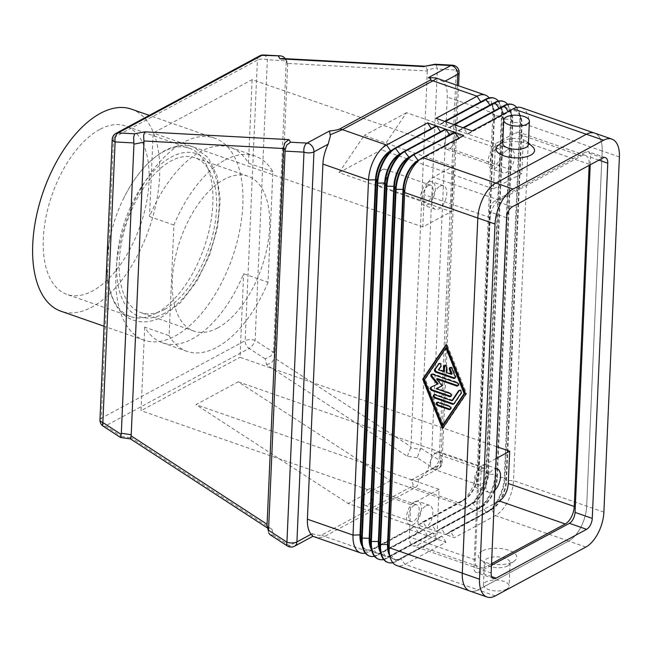 <?xml version="1.0" encoding="UTF-8"?>
<svg xmlns="http://www.w3.org/2000/svg" width="652" height="652" viewBox="0 0 652 652"><rect width="100%" height="100%" fill="white"/><g stroke="black" fill="none" stroke-linecap="round" stroke-linejoin="round"><path stroke-width="0.49" stroke-dasharray="3.26 2.44" d="M502.733 143.318A12.836 5.436 -177.5 0 1 504.322 140.848A12.836 5.436 -177.5 0 1 505.227 140.286A12.836 5.436 -177.5 0 1 527.012 141.843A12.836 5.436 -177.5 0 1 528.389 144.442M498.454 145.143A19.258 8.15 -177.5 0 1 499.815 144.296A19.258 8.15 -177.5 0 1 532.48 146.627M507.615 565.879A12.836 5.436 -177.5 0 1 485.838 564.322A12.836 5.436 -177.5 0 1 484.46 561.722A12.836 5.436 -177.5 0 1 486.962 558.683A12.836 5.436 -177.5 0 1 501.412 557.273A12.836 5.436 -177.5 0 1 510.117 562.839A12.836 5.436 -177.5 0 1 508.519 565.308A12.836 5.436 -177.5 0 1 507.615 565.879M482.048 551.07A19.258 8.15 2.5 0 0 480.361 559.53A19.258 8.15 2.5 0 0 513.034 561.861A19.258 8.15 2.5 0 0 514.387 561.013A19.258 8.15 2.5 0 0 507.924 549.97A19.258 8.15 2.5 0 0 482.048 551.07M506.604 589.123A12.836 5.436 -177.5 0 1 492.154 590.525A12.836 5.436 -177.5 0 1 483.45 584.966A12.836 5.436 -177.5 0 1 485.944 581.926A12.836 5.436 -177.5 0 1 500.394 580.516A12.836 5.436 -177.5 0 1 509.106 586.083A12.836 5.436 -177.5 0 1 506.604 589.123M267.108 526.702L268.477 528.642L271.957 529.261L273.392 535.219L289.455 545.667L311.917 533.548L312.895 536.311M311.917 533.548C316.962 535.292 320.254 535.773 321.786 534.99L412.292 486.18C413.743 485.349 413.238 483.36 410.793 480.222L418.234 479.35L420.027 478.535L426.522 472.015A28.533 14.955 109.2 0 0 431.738 452.146L447.248 97.026A28.533 14.955 109.2 0 0 443.556 81.956L437.296 78.362M410.793 480.222L433.246 468.112L417.182 457.671L420.793 448.12L437.345 69.006L437.231 67.849L427.19 69.813L426.033 66.911L424.982 66.211M435.104 64.246L436.074 64.939L437.231 67.849M427.19 69.813L427.304 70.97L287.703 63.423L286.872 61.19L285.437 59.601L282.381 58.501M287.703 63.423L274.826 358.241L410.899 446.718L410.687 447.883L420.581 449.285M287.776 64.621L286.114 60.832L267.361 59.813A7.131 3.015 2.5 0 0 262.071 59.071A7.131 3.015 2.5 0 0 257.393 60.098A7.131 5.273 61.7 0 1 258.762 56.569A7.131 5.273 61.7 0 1 259.749 55.819M285.291 58.59L286.114 60.832M417.182 457.671L407.288 456.27L266.66 364.827L265.225 358.861L270.792 356.155L273.571 351.175L275.005 357.133M266.66 364.827L271.721 362.553L274.826 358.241M407.288 456.27L410.687 447.883M321.786 534.99A14.271 10.546 -118.3 0 0 323.213 535.805A14.271 10.546 -118.3 0 0 324.663 536.417C322.015 537.81 318.062 537.745 312.789 536.221M481.991 468.715A8.769 4.597 -70.8 0 1 484.526 468.364A8.769 4.597 -70.8 0 1 486.579 475.984A8.769 4.597 -70.8 0 1 481.29 484.591A8.769 4.597 -70.8 0 1 478.755 484.933A8.769 4.597 -70.8 0 1 476.702 477.321A8.769 4.597 -70.8 0 1 481.991 468.715M436.082 452.724A8.769 4.597 -70.8 0 1 438.625 452.382A8.769 4.597 -70.8 0 1 440.679 459.994A8.769 4.597 -70.8 0 1 435.389 468.601A8.769 4.597 -70.8 0 1 432.855 468.943A8.769 4.597 -70.8 0 1 430.801 461.331A8.769 4.597 -70.8 0 1 436.082 452.724M494.746 490.345A12.486 6.544 -70.8 0 1 492.619 491.95A12.486 6.544 -70.8 0 1 489.008 492.439A12.486 6.544 -70.8 0 1 486.09 481.6A12.486 6.544 -70.8 0 1 493.613 469.35A12.486 6.544 -70.8 0 1 495.691 468.682M482.138 465.349A12.486 6.544 -70.8 0 1 485.748 464.86A12.486 6.544 -70.8 0 1 488.666 475.699A12.486 6.544 -70.8 0 1 481.143 487.949A12.486 6.544 -70.8 0 1 477.533 488.438A12.486 6.544 -70.8 0 1 474.615 477.598A12.486 6.544 -70.8 0 1 482.138 465.349M428.274 185.6A8.769 4.597 -70.8 0 1 430.809 185.249A8.769 4.597 -70.8 0 1 432.863 192.87A8.769 4.597 -70.8 0 1 427.582 201.476A8.769 4.597 -70.8 0 1 425.039 201.818A8.769 4.597 -70.8 0 1 422.993 194.206A8.769 4.597 -70.8 0 1 428.274 185.6M382.374 169.61A8.769 4.597 -70.8 0 1 384.908 169.267A8.769 4.597 -70.8 0 1 386.962 176.879A8.769 4.597 -70.8 0 1 381.681 185.486A8.769 4.597 -70.8 0 1 379.138 185.828A8.769 4.597 -70.8 0 1 377.092 178.216A8.769 4.597 -70.8 0 1 382.374 169.61M439.896 186.236A12.486 6.544 -70.8 0 1 443.507 185.747A12.486 6.544 -70.8 0 1 446.424 196.578A12.486 6.544 -70.8 0 1 438.91 208.836A12.486 6.544 -70.8 0 1 435.3 209.325A12.486 6.544 -70.8 0 1 432.374 198.485A12.486 6.544 -70.8 0 1 439.896 186.236M428.421 182.234A12.486 6.544 -70.8 0 1 432.031 181.745A12.486 6.544 -70.8 0 1 434.949 192.584A12.486 6.544 -70.8 0 1 427.435 204.834A12.486 6.544 -70.8 0 1 423.824 205.323A12.486 6.544 -70.8 0 1 420.899 194.492A12.486 6.544 -70.8 0 1 428.421 182.234M414.322 505.21A8.769 4.597 -70.8 0 1 416.856 504.86A8.769 4.597 -70.8 0 1 418.91 512.48A8.769 4.597 -70.8 0 1 413.629 521.087A8.769 4.597 -70.8 0 1 411.086 521.429A8.769 4.597 -70.8 0 1 409.04 513.817A8.769 4.597 -70.8 0 1 414.322 505.21M368.421 489.22A8.769 4.597 -70.8 0 1 370.955 488.878A8.769 4.597 -70.8 0 1 373.009 496.49A8.769 4.597 -70.8 0 1 367.728 505.096A8.769 4.597 -70.8 0 1 365.185 505.439A8.769 4.597 -70.8 0 1 363.14 497.826A8.769 4.597 -70.8 0 1 368.421 489.22M425.943 505.846A12.486 6.544 -70.8 0 1 429.554 505.357A12.486 6.544 -70.8 0 1 432.472 516.188A12.486 6.544 -70.8 0 1 424.957 528.438A12.486 6.544 -70.8 0 1 421.339 528.935A12.486 6.544 -70.8 0 1 418.421 518.096A12.486 6.544 -70.8 0 1 425.943 505.846M414.468 501.844A12.486 6.544 -70.8 0 1 418.079 501.355A12.486 6.544 -70.8 0 1 420.996 512.195A12.486 6.544 -70.8 0 1 413.482 524.444A12.486 6.544 -70.8 0 1 409.863 524.933A12.486 6.544 -70.8 0 1 406.946 514.094A12.486 6.544 -70.8 0 1 414.468 501.844M495.944 149.104A8.769 4.597 -70.8 0 1 498.478 148.762A8.769 4.597 -70.8 0 1 500.532 156.374A8.769 4.597 -70.8 0 1 495.251 164.98A8.769 4.597 -70.8 0 1 492.708 165.323A8.769 4.597 -70.8 0 1 490.663 157.711A8.769 4.597 -70.8 0 1 495.944 149.104M450.043 133.114A8.769 4.597 -70.8 0 1 452.578 132.772A8.769 4.597 -70.8 0 1 454.631 140.384A8.769 4.597 -70.8 0 1 449.35 148.99A8.769 4.597 -70.8 0 1 446.807 149.332A8.769 4.597 -70.8 0 1 444.754 141.72A8.769 4.597 -70.8 0 1 450.043 133.114M507.566 149.74A12.486 6.544 -70.8 0 1 511.176 149.251A12.486 6.544 -70.8 0 1 514.094 160.082A12.486 6.544 -70.8 0 1 506.58 172.34A12.486 6.544 -70.8 0 1 502.961 172.829A12.486 6.544 -70.8 0 1 500.043 161.989A12.486 6.544 -70.8 0 1 507.566 149.74M496.091 145.738A12.486 6.544 -70.8 0 1 499.701 145.249A12.486 6.544 -70.8 0 1 502.619 156.089A12.486 6.544 -70.8 0 1 495.104 168.338A12.486 6.544 -70.8 0 1 491.486 168.827A12.486 6.544 -70.8 0 1 488.568 157.996A12.486 6.544 -70.8 0 1 496.091 145.738M175.143 336.016A107.001 56.064 109.2 0 0 239.594 231.004A107.001 56.064 109.2 0 0 214.573 138.118A107.001 56.064 109.2 0 0 183.603 142.315A107.001 56.064 109.2 0 0 119.161 247.328A107.001 56.064 109.2 0 0 144.182 340.214A107.001 56.064 109.2 0 0 175.143 336.016M131.378 109.137A107.001 56.064 -70.8 0 1 156.398 202.022A107.001 56.064 -70.8 0 1 91.948 307.035A107.001 56.064 -70.8 0 1 60.978 311.232M225.062 160.033A103.432 54.197 -70.8 0 1 254.997 155.975A103.432 54.197 -70.8 0 1 272.87 171.663L268.037 282.267L243.652 273.775A103.432 54.197 -70.8 0 1 192.503 338.779A103.432 54.197 -70.8 0 1 162.568 342.838A103.432 54.197 -70.8 0 1 144.695 327.149L169.08 335.641L173.905 225.038A103.432 54.197 -70.8 0 1 225.062 160.033M173.905 225.038L149.52 216.545A103.432 54.197 -70.8 0 1 200.677 151.533A103.432 54.197 -70.8 0 1 230.612 147.482A103.432 54.197 -70.8 0 1 248.485 163.171L272.87 171.663M268.037 282.267A103.432 54.197 -70.8 0 1 216.888 347.28A103.432 54.197 -70.8 0 1 186.953 351.33A103.432 54.197 -70.8 0 1 169.08 335.641M156.431 313.107A89.169 46.724 -70.8 0 1 130.628 316.603A89.169 46.724 -70.8 0 1 110.481 235.837A89.169 46.724 -70.8 0 1 123.326 198.974A89.169 46.724 -70.8 0 1 163.481 151.688A89.169 46.724 -70.8 0 1 189.284 148.191A89.169 46.724 -70.8 0 1 210.14 225.6A89.169 46.724 -70.8 0 1 156.431 313.107M99.699 129.479A89.169 46.724 109.2 0 0 45.999 216.986A89.169 46.724 109.2 0 0 66.846 294.394A89.169 46.724 109.2 0 0 92.657 290.898A89.169 46.724 109.2 0 0 146.358 203.383A89.169 46.724 109.2 0 0 125.51 125.983A89.169 46.724 109.2 0 0 99.699 129.479M217.735 327.907A82.038 42.983 -70.8 0 1 193.986 331.126A82.038 42.983 -70.8 0 1 174.809 259.912A82.038 42.983 -70.8 0 1 224.215 179.398A82.038 42.983 -70.8 0 1 247.956 176.187A82.038 42.983 -70.8 0 1 267.141 247.393A82.038 42.983 -70.8 0 1 217.735 327.907M164.654 309.423A82.038 42.983 -70.8 0 1 140.913 312.634A82.038 42.983 -70.8 0 1 121.737 241.427A82.038 42.983 -70.8 0 1 171.142 160.914A82.038 42.983 -70.8 0 1 194.883 157.694A82.038 42.983 -70.8 0 1 214.068 228.909A82.038 42.983 -70.8 0 1 164.654 309.423M496.653 446.685L240.009 357.296L243.652 273.775M491.543 563.711L483.189 568.218A14.271 7.474 -70.8 0 1 479.057 568.772A14.271 7.474 -70.8 0 1 475.292 559.864L490.231 217.654A14.271 7.474 -70.8 0 1 499.253 200.18L581.299 155.934A14.271 7.474 -70.8 0 1 585.431 155.372A14.271 7.474 -70.8 0 1 589.196 164.28L589.147 165.372M495.438 143.668L493.466 188.868L521.804 173.579L523.214 141.297A14.271 7.474 109.2 0 0 519.448 132.389A14.271 7.474 109.2 0 0 515.316 132.951L495.438 143.668L406.506 112.69L381.347 149.813L339.048 172.617L451.176 211.672L453.148 166.48L433.27 177.197A14.271 7.474 109.2 0 0 424.248 194.671L422.838 226.953L451.176 211.672M521.804 173.579L252.128 79.65L153.171 133.024L149.52 216.545M248.485 163.171L252.128 79.65M144.695 327.149L141.044 410.67L240.009 357.296M437.076 534.51L439.049 489.318L410.719 504.599L409.309 536.881A14.271 7.474 109.2 0 0 413.075 545.789A14.271 7.474 109.2 0 0 417.198 545.235L437.076 534.51L348.144 503.531L195.942 404.639L238.233 381.827L390.434 480.728L479.375 511.706L494.167 503.727M439.049 489.318L195.942 404.639M390.434 480.728L348.144 503.531M339.048 172.617L364.215 135.502L453.148 166.48M493.466 188.868L381.347 149.813M238.233 381.827L481.347 466.506L479.375 511.706M406.506 112.69L364.215 135.502M496.139 458.527L481.347 466.506M410.719 504.599L141.044 410.67M422.838 226.953L153.171 133.024M418.234 479.35C418.788 483.417 417.769 486.164 415.169 487.606L324.663 536.417L368.804 551.796L409.831 529.668L418.437 532.668L377.41 554.795A28.533 14.955 -70.8 0 1 369.154 555.911M493.939 98.085A28.533 14.955 -70.8 0 1 501.469 115.909L485.96 471.029A28.533 14.955 -70.8 0 1 467.916 505.976L426.897 528.104L418.291 525.104L459.31 502.985A28.533 14.955 109.2 0 0 461.73 501.421A28.533 14.955 109.2 0 0 477.354 468.03L492.863 112.91A28.533 14.955 109.2 0 0 492.032 103.815A28.533 14.955 109.2 0 0 489.187 97.865M495.87 183.09L586.376 134.279A28.533 14.955 -70.8 0 1 594.632 133.163A28.533 14.955 -70.8 0 1 602.163 150.979L586.661 506.107A28.533 14.955 -70.8 0 1 568.617 541.054L478.112 589.864A28.533 14.955 -70.8 0 1 469.856 590.989A28.533 14.955 -70.8 0 1 462.325 573.165L477.826 218.045A28.533 14.955 -70.8 0 1 495.87 183.09L495.838 183.082M273.392 535.219L269.912 534.607M130.498 438.918L131.329 437.818L271.957 529.261M265.225 358.861L249.162 348.421L105.371 425.968L121.435 436.416L120.604 437.516M427.304 70.97L410.899 446.718M286.195 62.03L273.571 351.175M454.957 378.038A1.785 1.32 -118.3 0 0 455.438 377.924A1.785 1.32 -118.3 0 0 455.87 375.976L452.847 368.364A1.785 1.32 -118.3 0 0 450.719 367.174A1.785 1.32 -118.3 0 0 450.353 367.508M452.178 373.873L447.166 372.129L447.378 367.28A1.785 1.32 -118.3 0 0 446.628 365.544A1.785 1.32 -118.3 0 0 445.096 365.21A1.785 1.32 -118.3 0 0 444.737 365.552M446.327 372.585L447.166 372.129M444.297 371.127L439.285 369.382L441.534 366.065A1.785 1.32 -118.3 0 0 441.306 363.922A1.785 1.32 -118.3 0 0 439.481 363.254A1.785 1.32 -118.3 0 0 439.114 363.588L439.114 363.588M438.446 369.839L439.285 369.382M450.304 409.195A1.785 1.32 -118.3 0 0 450.785 409.073A1.785 1.32 -118.3 0 0 451.314 407.435A1.785 1.32 -118.3 0 0 450.002 405.886L438.641 401.934A1.785 1.32 -118.3 0 0 437.728 401.974A1.785 1.32 -118.3 0 0 437.362 402.308M446.791 347.41L425.251 379.236L443.409 424.892M424.403 379.692L425.251 379.236M442.423 428.584L443.27 428.128L466.612 393.645L446.93 344.183L446.286 345.136M465.764 394.101L466.612 393.645M446.09 344.639L446.93 344.183M443.067 427.622L443.27 428.128M454.672 403.417L453.825 403.873A1.785 1.32 -118.3 0 0 454.314 403.751A1.785 1.32 -118.3 0 0 454.672 403.417L461.852 392.806A1.785 1.32 -118.3 0 0 461.632 390.67A1.785 1.32 -118.3 0 0 459.799 390.002A1.785 1.32 -118.3 0 0 459.44 390.328L459.44 390.328M452.708 400.271L435.675 394.346A1.785 1.32 -118.3 0 0 434.762 394.387A1.785 1.32 -118.3 0 0 434.395 394.721M450.866 396.277A1.785 1.32 -118.3 0 0 451.347 396.155A1.785 1.32 -118.3 0 0 451.877 394.525A1.785 1.32 -118.3 0 0 450.573 392.977L436.97 388.242M442.064 385.821L442.944 385.405L437.394 378.551M442.097 385.862L442.944 385.405M457.989 385.65A1.785 1.32 -118.3 0 0 458.47 385.528A1.785 1.32 -118.3 0 0 459 383.889A1.785 1.32 -118.3 0 0 457.688 382.349L433.213 373.816A1.785 1.32 -118.3 0 0 432.3 373.865A1.785 1.32 -118.3 0 0 431.934 374.199M438.152 383.735L431.779 386.758A1.785 1.32 -118.3 0 0 431.73 386.775A1.785 1.32 -118.3 0 0 431.518 386.929M418.291 525.104L422.504 521.991L463.523 499.864A23.537 12.331 109.2 0 0 465.52 498.576A23.537 12.331 109.2 0 0 478.413 471.029L493.914 115.909A23.537 12.331 109.2 0 0 493.23 108.403A23.537 12.331 109.2 0 0 487.704 101.199A23.537 12.331 109.2 0 0 480.891 102.128L439.872 124.255L436.049 118.33M444.656 121.329L440.442 124.45L481.461 102.323A23.537 12.331 -70.8 0 1 488.275 101.402A23.537 12.331 -70.8 0 1 494.493 116.105L478.984 471.225A23.537 12.331 -70.8 0 1 464.102 500.06L423.075 522.187L426.897 528.104M503.116 101.28A28.533 14.955 -70.8 0 1 510.646 119.104L495.145 474.224A28.533 14.955 -70.8 0 1 477.101 509.179L436.074 531.307L427.467 528.307L431.681 525.186L472.708 503.059A23.537 12.331 109.2 0 0 474.697 501.771A23.537 12.331 109.2 0 0 487.59 474.224L503.099 119.104A23.537 12.331 109.2 0 0 502.415 111.598A23.537 12.331 109.2 0 0 496.881 104.401A23.537 12.331 109.2 0 0 490.068 105.322L449.049 127.45L445.226 121.533M427.467 528.307L468.495 506.18A28.533 14.955 109.2 0 0 470.907 504.624A28.533 14.955 109.2 0 0 486.539 471.233L502.04 116.105A28.533 14.955 109.2 0 0 501.209 107.018A28.533 14.955 109.2 0 0 498.364 101.068M453.833 124.524L449.619 127.645L490.646 105.526A23.537 12.331 -70.8 0 1 497.46 104.597A23.537 12.331 -70.8 0 1 503.67 119.3L488.169 474.428A23.537 12.331 -70.8 0 1 473.279 503.262L432.26 525.382L436.074 531.307M512.301 104.483A28.533 14.955 -70.8 0 1 519.831 122.307L504.322 477.427A28.533 14.955 -70.8 0 1 486.278 512.374L445.259 534.501L436.653 531.502L440.866 528.381L481.885 506.254A23.537 12.331 109.2 0 0 483.882 504.974A23.537 12.331 109.2 0 0 496.775 477.419L512.276 122.299A23.537 12.331 109.2 0 0 511.592 114.801A23.537 12.331 109.2 0 0 506.066 107.596A23.537 12.331 109.2 0 0 499.253 108.517L458.226 130.644L454.411 124.728M436.653 531.502L477.671 509.375A28.533 14.955 109.2 0 0 480.084 507.818A28.533 14.955 109.2 0 0 495.716 474.428L511.225 119.308A28.533 14.955 109.2 0 0 510.394 110.212A28.533 14.955 109.2 0 0 507.549 104.263M463.018 127.727L458.804 130.848L499.823 108.721A23.537 12.331 -70.8 0 1 506.637 107.8A23.537 12.331 -70.8 0 1 512.855 122.503L497.346 477.623A23.537 12.331 -70.8 0 1 482.464 506.457L441.437 528.585L445.259 534.501M440.442 124.45L439.872 124.255M423.075 522.187L422.504 521.991M449.619 127.645L449.049 127.45M432.26 525.382L431.681 525.186M458.804 130.848L458.226 130.644M441.437 528.585L440.866 528.381M521.478 107.678A28.533 14.955 -70.8 0 1 529.008 125.502L513.507 480.622A28.533 14.955 -70.8 0 1 495.463 515.577L454.436 537.696L445.829 534.697L486.857 512.578A28.533 14.955 109.2 0 0 489.269 511.021A28.533 14.955 109.2 0 0 504.901 477.623L520.402 122.503A28.533 14.955 109.2 0 0 519.571 113.407A28.533 14.955 109.2 0 0 516.726 107.458M445.829 534.697L450.043 531.584L491.07 509.457A23.537 12.331 109.2 0 0 493.059 508.169A23.537 12.331 109.2 0 0 505.952 480.622L521.461 125.502A23.537 12.331 109.2 0 0 520.769 117.996A23.537 12.331 109.2 0 0 515.243 110.799A23.537 12.331 109.2 0 0 508.43 111.72L467.411 133.847L463.588 127.922M472.195 130.922L467.981 134.043L509.008 111.916A23.537 12.331 -70.8 0 1 515.822 110.995A23.537 12.331 -70.8 0 1 522.032 125.697L506.531 480.817A23.537 12.331 -70.8 0 1 491.641 509.652L450.613 531.779L454.436 537.696M467.981 134.043L467.411 133.847M450.613 531.779L450.043 531.584M392.365 149.87L431.249 128.558M361.257 542.594A23.537 12.331 109.2 0 0 366.783 549.799A23.537 12.331 109.2 0 0 373.596 548.878L414.615 526.751L414.044 526.547L373.017 548.674A23.537 12.331 -70.8 0 1 366.212 549.595A23.537 12.331 -70.8 0 1 362.162 546.066M365.299 553.132A28.533 14.955 109.2 0 0 368.804 551.796L373.017 548.674L377.989 554.991L419.008 532.871L427.614 535.862L386.595 557.99A28.533 14.955 -70.8 0 1 378.339 559.106M414.044 526.547L409.831 529.668M392.838 562.725A28.533 14.955 109.2 0 0 396.351 561.388L437.37 539.261L445.976 542.26L404.957 564.387A28.533 14.955 -70.8 0 1 396.693 565.504M383.661 559.53A28.533 14.955 109.2 0 0 387.166 558.193L428.193 536.066L436.799 539.065L395.772 561.185A28.533 14.955 -70.8 0 1 387.516 562.309M436.196 125.893L431.983 129.014L390.964 151.142A23.537 12.331 109.2 0 0 388.967 152.421M418.437 532.668L414.615 526.751M370.434 545.797A23.537 12.331 109.2 0 0 375.959 552.994A23.537 12.331 109.2 0 0 382.773 552.073L423.8 529.946L423.221 529.75L419.008 532.871M423.221 529.75L382.202 551.869A23.537 12.331 -70.8 0 1 375.389 552.798A23.537 12.331 -70.8 0 1 371.347 549.261M374.476 556.327A28.533 14.955 109.2 0 0 377.989 554.991L382.202 551.869L387.166 558.193L391.379 555.072A23.537 12.331 -70.8 0 1 384.566 555.993A23.537 12.331 -70.8 0 1 380.523 552.456M401.55 153.065L440.426 131.761M445.381 129.088L441.168 132.209L400.141 154.337A23.537 12.331 109.2 0 0 398.152 155.624M427.614 535.862L423.8 529.946M410.727 156.268L449.611 134.956M379.619 548.992A23.537 12.331 109.2 0 0 385.145 556.197A23.537 12.331 109.2 0 0 391.958 555.268L432.977 533.14L432.406 532.945L428.193 536.066M432.406 532.945L391.379 555.072L396.351 561.388L400.564 558.267A23.537 12.331 -70.8 0 1 393.751 559.188A23.537 12.331 -70.8 0 1 389.7 555.659M454.558 132.291L450.345 135.404L409.317 157.531A23.537 12.331 109.2 0 0 407.329 158.819M436.799 539.065L432.977 533.14M431.983 129.014L431.412 128.811M441.168 132.209L440.589 132.014M450.345 135.404L449.774 135.208M419.904 159.463L458.788 138.151M388.796 552.187A23.537 12.331 109.2 0 0 394.321 559.392A23.537 12.331 109.2 0 0 401.135 558.471L442.162 536.343L441.583 536.14L437.37 539.261M441.583 536.14L400.564 558.267L404.957 564.387L478.112 589.864M463.735 135.486L459.521 138.607L418.502 160.734A23.537 12.331 109.2 0 0 416.506 162.014M445.976 542.26L442.162 536.343M459.521 138.607L458.951 138.403M469.831 591.03A28.533 14.955 109.2 0 0 478.087 589.913L568.634 541.078A28.533 14.955 109.2 0 0 586.678 506.123L602.187 150.938A28.533 14.955 109.2 0 0 594.657 133.114M590.223 164.785L590.557 157.213A8.916 4.67 109.2 0 0 588.202 151.639A8.916 4.67 109.2 0 0 585.626 151.989L495.072 200.824A8.916 4.67 109.2 0 0 489.44 211.745L473.931 566.938A8.916 4.67 109.2 0 0 476.286 572.505A8.916 4.67 109.2 0 0 478.861 572.154L491.469 565.357M164.491 313.294A86.317 45.224 -70.8 0 1 116.724 262.764A86.317 45.224 -70.8 0 1 171.313 157.042A86.317 45.224 -70.8 0 1 219.072 207.564A86.317 45.224 -70.8 0 1 164.491 313.294M287.287 545.903A7.131 2.853 123 0 0 289.455 545.667A7.131 5.273 -118.3 0 0 294.459 546.254M438.25 468.698A7.131 5.273 61.7 0 1 433.246 468.112A7.131 2.853 123 0 0 436.742 464.819A7.131 2.853 123 0 0 439.195 460.084A7.131 3.015 -177.5 0 1 442.015 462.17A7.131 3.015 -177.5 0 1 442.097 462.684A7.131 3.015 -177.5 0 1 440.703 464.371A7.131 5.273 61.7 0 1 438.356 468.649A7.131 5.273 61.7 0 1 438.25 468.698M420.793 448.12L439.195 460.084L456.229 70.025A7.131 4.377 93.1 0 0 454.159 65.917A7.131 4.377 93.1 0 0 452.382 65.184M459.122 72.616A7.131 3.015 2.5 0 0 459.049 72.111A7.131 3.015 2.5 0 0 456.229 70.025L437.345 69.006M263.522 54.972A7.131 4.377 -86.9 0 1 265.291 55.713A7.131 4.377 -86.9 0 1 267.361 59.813L255.111 340.393A7.131 2.853 -57 0 1 252.658 345.12A7.131 2.853 -57 0 1 249.162 348.421A7.131 5.273 61.7 0 1 246.171 345.038A7.131 5.273 61.7 0 1 245.144 340.678A7.131 3.015 -177.5 0 1 249.814 339.651A7.131 3.015 -177.5 0 1 255.111 340.393L273.392 352.276M99.968 419.912A7.131 3.015 -177.5 0 1 101.353 418.225A7.131 5.273 -118.3 0 0 102.38 422.594A7.131 5.273 -118.3 0 0 105.371 425.968A7.131 2.853 -57 0 1 103.203 426.204M115.958 133.375A7.131 5.273 -118.3 0 0 114.972 134.125A7.131 5.273 -118.3 0 0 113.603 137.654L101.353 418.225L245.144 340.678L257.393 60.098L113.603 137.654A7.131 3.015 2.5 0 0 112.217 139.341M412.292 486.18A14.271 10.546 -118.3 0 0 413.71 486.995A14.271 10.546 -118.3 0 0 415.169 487.606L459.31 502.985L463.523 499.864L464.102 500.06L467.916 505.976L468.495 506.18L472.708 503.059L477.671 509.375L481.885 506.254L486.278 512.374L486.857 512.578L491.07 509.457L491.641 509.652L495.463 515.577L568.617 541.054M589.196 164.28L523.214 141.297M483.189 568.218L417.198 545.235M490.231 217.654L424.248 194.671M475.292 559.864L409.309 536.881M499.253 200.18L433.27 177.197M581.299 155.934L515.316 132.951M121.435 436.416L131.329 437.818M602.163 150.979L529.008 125.502L521.461 125.502L520.402 122.503L512.855 122.503L512.276 122.299L511.225 119.308L503.099 119.104L502.04 116.105L501.469 115.909L493.914 115.909L492.863 112.91L447.248 97.026M443.556 81.956L445.153 81.093M457.256 85.306L440.703 464.371L426.522 472.015M455.023 376.432L455.87 375.976M451.999 368.82L452.847 368.364M446.53 367.736L447.378 367.28M440.687 366.522L441.534 366.065M449.163 406.343L450.002 405.886M437.802 402.39L438.641 401.934M461.005 393.262L461.852 392.806M434.827 394.802L435.675 394.346M449.725 393.433L450.573 392.977M456.848 382.805L457.688 382.349M432.366 374.272L433.213 373.816M430.931 387.215L431.779 386.758M485.675 99.202L481.461 102.323L480.728 101.875M603.891 512.122L513.507 480.622L505.952 480.622L504.901 477.623L504.322 477.427L497.346 477.623L495.145 474.224L488.169 474.428L485.96 471.029L478.413 471.029L477.354 468.03L431.738 452.146M494.86 102.405L490.646 105.526L489.913 105.07M499.09 108.273L499.823 108.721L504.037 105.6M508.267 111.468L509.008 111.916L513.222 108.794M395.177 148.02L390.768 151.068M404.354 151.215L399.945 154.271M413.531 154.41L409.13 157.466M422.716 157.613L418.307 160.661M602.839 157.988L585.626 151.989M512.285 206.823L495.072 200.824M506.653 217.744L489.44 211.745M491.143 572.929L473.931 566.938M491.689 576.621L478.861 572.154M598.895 160.115L590.557 157.213M585.846 547.069L568.634 541.078M495.3 595.904L478.087 589.913M619.4 156.936L602.187 150.938M123.326 198.974C134.638 176.048 148.354 160.001 164.467 150.832C174.654 145.315 184.418 144.068 193.75 147.107L208.151 157.621L217.092 175.958L220.229 199.985L217.556 227.434L209.431 255.568L196.708 281.477L180.653 302.504L162.723 316.505C152.535 322.023 142.78 323.27 133.448 320.23C109.78 312.194 101.492 275.242 110.481 235.837M527.012 141.843L528.446 143.098M485.838 564.322L480.361 559.53M483.45 584.966L484.46 561.722M286.872 61.19L285.332 58.664M484.526 468.364L438.625 452.382M497.223 468.861L485.748 464.86M430.809 185.249L384.908 169.267M443.507 185.747L432.031 181.745M416.856 504.86L370.955 488.878M429.554 505.357L418.079 501.355M498.478 148.762L452.578 132.772M511.176 149.251L499.701 145.249M214.573 138.118L149.308 115.388M254.997 155.975L230.612 147.482M130.628 316.603L66.846 294.394M193.986 331.126L140.913 312.634M247.956 176.187L194.883 157.694M189.284 148.191L125.51 125.983M186.953 351.33L162.568 342.838M144.182 340.214L104.051 326.236M502.961 172.829L491.486 168.827M492.708 165.323L446.807 149.332M421.339 528.935L409.863 524.933M411.086 521.429L365.185 505.439M435.3 209.325L423.824 205.323M425.039 201.818L379.138 185.828M489.008 492.439L477.533 488.438M478.755 484.933L432.855 468.943M585.431 155.372L519.448 132.389M479.057 568.772L413.075 545.789M420.027 478.535L438.356 468.649A7.131 7.131 0 0 0 442.097 462.684L458.552 85.762M268.477 528.642L267.41 527.949M510.117 562.839L509.106 586.083M514.387 561.013L508.519 565.308M504.322 140.848L502.79 141.973M454.591 378.38L455.438 377.924M449.872 367.63L450.719 367.174M444.257 365.666L445.096 365.21M438.633 363.71L439.481 363.254M449.937 409.529L450.785 409.073M436.881 402.431L437.728 401.974M453.466 404.199L454.314 403.751M458.951 390.458L459.799 390.002M433.914 394.843L434.762 394.387M450.499 396.612L451.347 396.155M457.622 385.984L458.47 385.528M431.453 374.321L432.3 373.865M430.891 387.231L431.73 386.775M493.23 108.403L492.032 103.815M465.52 498.576L461.73 501.421M502.415 111.598L501.209 107.018M474.697 501.771L470.907 504.624M483.882 504.974L480.084 507.818M511.592 114.801L510.394 110.212M487.704 101.199L488.275 101.402M496.881 104.401L497.46 104.597M506.066 107.596L506.637 107.8M493.059 508.169L489.269 511.021M520.769 117.996L519.571 113.407M515.243 110.799L515.822 110.995M594.632 133.163L593.817 132.878M366.212 549.595L366.783 549.799M375.389 552.798L375.959 552.994M384.566 555.993L385.145 556.197M393.751 559.188L394.321 559.392M469.856 590.989L469.024 590.696M493.499 578.503L476.286 572.505M605.415 157.637L588.202 151.639"/><path stroke-width="0.98" d="M529.4 121.199L528.389 144.442A12.836 5.436 -177.5 0 1 525.887 147.474A12.836 5.436 -177.5 0 1 511.437 148.884A12.836 5.436 -177.5 0 1 502.733 143.318L503.743 120.074A12.836 5.436 -177.5 0 1 506.245 117.042A12.836 5.436 -177.5 0 1 520.687 115.632A12.836 5.436 -177.5 0 1 529.4 121.199A12.836 5.436 -177.5 0 1 526.897 124.23A12.836 5.436 -177.5 0 1 512.456 125.64A12.836 5.436 -177.5 0 1 503.743 120.074M528.446 143.098L532.48 146.627A19.258 8.15 -177.5 0 1 530.793 155.086A19.258 8.15 -177.5 0 1 504.917 156.187A19.258 8.15 -177.5 0 1 498.454 145.143L502.79 141.973M330.32 134.752L342.422 129.642L432.928 80.832A14.271 10.546 -118.3 0 0 431.469 80.424A14.271 10.546 -118.3 0 0 430.018 80.237L339.513 129.055C337.98 129.854 334.639 130.506 329.488 130.995L330.368 136.032L328.127 144.206A28.533 14.955 109.2 0 0 322.911 164.084L307.402 519.204A28.533 14.955 109.2 0 0 311.102 534.273L312.895 536.311L294.565 546.197A7.131 5.273 -118.3 0 0 296.913 541.918A7.131 3.015 -177.5 0 1 292.243 542.945A7.131 3.015 -177.5 0 1 286.945 542.203A7.131 2.853 123 0 0 286.97 545.594A7.131 2.853 123 0 0 287.287 545.903A7.131 7.131 0 0 0 294.565 546.197A7.131 5.273 -118.3 0 1 294.459 546.254M329.488 130.995L307.035 143.106L290.547 142.218L286.66 145.168L285.12 149.887L268.534 530.231L267.027 525.365L268.461 531.331M287.287 545.903L269.912 534.607L268.542 532.668M425.063 66.219L434.346 64.662L450.825 65.559A7.131 5.273 61.7 0 1 455.732 68.419A7.131 5.273 61.7 0 1 457.737 74.304A7.131 3.015 2.5 0 0 459.122 72.616A7.131 7.131 0 0 0 452.382 65.184A7.131 4.377 93.1 0 0 450.825 65.559L428.364 77.669L435.764 77.881L485.332 95.086A28.533 14.955 109.2 0 0 477.068 96.211L436.049 118.33L444.656 121.329L485.675 99.202A28.533 14.955 -70.8 0 1 493.939 98.085L494.509 98.289A28.533 14.955 109.2 0 0 486.253 99.406L445.226 121.533L453.833 124.524L494.86 102.405A28.533 14.955 -70.8 0 1 503.116 101.28L503.694 101.484A28.533 14.955 109.2 0 0 495.43 102.6L454.411 124.728L463.018 127.727L504.037 105.6A28.533 14.955 -70.8 0 1 512.301 104.483L512.871 104.679A28.533 14.955 109.2 0 0 504.615 105.803L463.588 127.922L472.195 130.922L513.222 108.794A28.533 14.955 -70.8 0 1 521.478 107.678L593.817 132.878M267.027 525.365L267.1 524.273L131.036 435.797L130.498 438.918L120.579 437.508L121.142 434.395L102.861 422.512A7.131 3.015 -177.5 0 1 100.041 420.426A7.131 3.015 -177.5 0 1 99.968 419.912A7.131 7.131 0 0 0 103.203 426.204A7.131 2.853 -57 0 1 102.886 425.903A7.131 2.853 -57 0 1 102.861 422.512L115.111 141.932A7.131 4.377 -86.9 0 1 115.518 136.488A7.131 4.377 -86.9 0 1 118.167 132.902A7.131 5.273 -118.3 0 0 115.958 133.375A7.131 7.131 0 0 0 112.217 139.341A7.131 3.015 2.5 0 0 112.291 139.854A7.131 3.015 2.5 0 0 115.111 141.932L133.864 142.943L133.945 144.141L143.986 142.177L143.905 140.979L283.506 148.526L283.538 147.295L285.12 149.887M131.036 435.797L131.215 434.688L121.321 433.287L121.142 434.395M290.547 142.218L288.966 139.626L144.687 131.826L134.646 133.79L118.167 132.902L261.957 55.347A7.131 4.377 -86.9 0 1 263.522 54.972A7.131 7.131 0 0 0 259.749 55.819A7.131 5.273 61.7 0 1 261.957 55.347L280.8 55.909L283.384 56.691L285.332 58.664M134.646 133.79L133.611 137.466L133.864 142.943M144.687 131.826L143.652 135.502L143.905 140.979M288.966 139.626L285.071 142.576L283.538 147.295M495.691 468.682A12.486 6.544 -70.8 0 1 497.223 468.861A12.486 6.544 -70.8 0 1 500.41 477.989A12.486 6.544 -70.8 0 1 494.746 490.345M104.051 326.236L60.978 311.232A107.001 56.064 -70.8 0 1 35.958 218.347A107.001 56.064 -70.8 0 1 100.408 113.334A107.001 56.064 -70.8 0 1 131.378 109.137L149.308 115.388M494.167 503.727L499.245 500.981A14.271 7.474 109.2 0 0 508.267 483.507L509.677 451.225L496.653 446.685M589.147 165.372L574.257 506.49A14.271 7.474 -70.8 0 1 565.235 523.963L491.543 563.711M509.677 451.225L496.139 458.527M480.728 101.875L477.068 96.211L432.928 80.832C435.528 79.422 436.465 78.444 435.764 77.881M489.187 97.865A28.533 14.955 109.2 0 0 485.332 95.086M469.024 590.696L396.693 565.504A28.533 14.955 -70.8 0 1 389.994 556.775A28.533 14.955 -70.8 0 1 389.162 547.68L404.672 192.56A28.533 14.955 -70.8 0 1 420.304 159.169A28.533 14.955 -70.8 0 1 422.716 157.613L463.735 135.486L455.129 132.486L414.11 154.614A28.533 14.955 109.2 0 0 396.066 189.561L380.556 544.689A28.533 14.955 109.2 0 0 388.087 562.505L387.516 562.309A28.533 14.955 -70.8 0 1 380.817 553.581A28.533 14.955 -70.8 0 1 379.986 544.485L395.487 189.365A28.533 14.955 -70.8 0 1 411.119 155.975A28.533 14.955 -70.8 0 1 413.531 154.41L454.558 132.291L445.952 129.292L404.925 151.419A28.533 14.955 109.2 0 0 386.88 186.366L371.379 541.486A28.533 14.955 109.2 0 0 378.91 559.31L378.339 559.106A28.533 14.955 -70.8 0 1 371.64 550.378A28.533 14.955 -70.8 0 1 370.809 541.29L386.31 186.162A28.533 14.955 -70.8 0 1 401.942 152.772A28.533 14.955 -70.8 0 1 404.354 151.215L445.381 129.088L436.775 126.089L395.748 148.216A28.533 14.955 109.2 0 0 377.704 183.171L362.202 538.291A28.533 14.955 109.2 0 0 369.733 556.115L369.154 555.911A28.533 14.955 -70.8 0 1 362.455 547.183A28.533 14.955 -70.8 0 1 361.624 538.087L377.133 182.968A28.533 14.955 -70.8 0 1 392.757 149.577A28.533 14.955 -70.8 0 1 395.177 148.02L436.196 125.893L427.59 122.894L386.571 145.021A28.533 14.955 109.2 0 0 368.527 179.968L353.017 535.088A28.533 14.955 109.2 0 0 360.548 552.912A28.533 14.955 109.2 0 0 365.299 553.132M434.346 64.662L435.104 64.246L452.382 65.184M424.982 66.211L282.381 58.501L280.018 58.835L424.305 66.634M283.506 148.526L267.1 524.273M143.986 142.177L131.215 434.688M121.321 433.287L133.945 144.141M438.274 364.044A1.785 1.32 61.7 0 1 438.633 363.71A1.785 1.32 61.7 0 1 440.467 364.378A1.785 1.32 61.7 0 1 440.687 366.522L438.446 369.839L443.458 371.583L443.662 366.742A1.785 1.32 61.7 0 1 444.257 365.666A1.785 1.32 61.7 0 1 445.781 366A1.785 1.32 61.7 0 1 446.53 367.736L446.327 372.585L451.339 374.329L449.44 369.57A1.785 1.32 61.7 0 1 449.872 367.63A1.785 1.32 61.7 0 1 451.999 368.82L455.023 376.432A1.785 1.32 61.7 0 1 454.591 378.38A1.785 1.32 61.7 0 1 453.678 378.421L435.821 372.202A1.785 1.32 61.7 0 1 434.68 369.35L439.106 363.596L435.528 368.893A1.785 1.32 -118.3 0 0 436.661 371.746L454.526 377.964A1.785 1.32 -118.3 0 0 454.957 378.038M450.353 367.508A1.785 1.32 -118.3 0 0 450.287 369.113L452.178 373.873L451.339 374.329M444.737 365.552A1.785 1.32 -118.3 0 0 444.509 366.285L444.297 371.127L443.458 371.583M449.163 406.343A1.785 1.32 61.7 0 1 450.467 407.891A1.785 1.32 61.7 0 1 449.937 409.529A1.785 1.32 61.7 0 1 449.016 409.57L437.655 405.617A1.785 1.32 61.7 0 1 436.351 404.069A1.785 1.32 61.7 0 1 436.881 402.431A1.785 1.32 61.7 0 1 437.802 402.39L449.163 406.343M437.362 402.308A1.785 1.32 -118.3 0 0 438.503 405.161L449.864 409.114A1.785 1.32 -118.3 0 0 450.304 409.195M442.561 425.348L443.409 424.892L464.949 393.066L446.791 347.41L445.944 347.866L424.403 379.692L442.561 425.348L464.11 393.523L464.949 393.066M464.11 393.523L445.944 347.866M465.764 394.101L442.423 428.584L422.749 379.122L446.09 344.639L465.764 394.101M446.286 345.136L423.588 378.665L443.067 427.622M422.749 379.122L423.588 378.665M453.825 403.873A1.785 1.32 61.7 0 1 453.466 404.199A1.785 1.32 61.7 0 1 452.553 404.248L434.688 398.03A1.785 1.32 61.7 0 1 433.384 396.481A1.785 1.32 61.7 0 1 433.914 394.843A1.785 1.32 61.7 0 1 434.827 394.802L451.86 400.727L458.592 390.784A1.785 1.32 61.7 0 1 458.951 390.458A1.785 1.32 61.7 0 1 460.785 391.127A1.785 1.32 61.7 0 1 461.005 393.262L453.825 403.873A1.785 1.32 -118.3 0 1 453.393 403.792L435.536 397.573A1.785 1.32 -118.3 0 1 434.395 394.721M458.592 390.784L459.432 390.336L452.708 400.271L451.86 400.727M449.725 393.433A1.785 1.32 61.7 0 1 451.029 394.982A1.785 1.32 61.7 0 1 450.499 396.612A1.785 1.32 61.7 0 1 449.578 396.66L431.665 390.418A1.785 1.32 61.7 0 1 430.361 388.869A1.785 1.32 61.7 0 1 430.891 387.231A1.785 1.32 61.7 0 1 430.931 387.215L437.305 384.191L431.379 376.889A1.785 1.32 61.7 0 1 431.453 374.321A1.785 1.32 61.7 0 1 432.366 374.272L456.848 382.805A1.785 1.32 61.7 0 1 458.152 384.346A1.785 1.32 61.7 0 1 457.622 385.984A1.785 1.32 61.7 0 1 456.702 386.033L436.547 379.008L442.097 385.862L436.123 388.698L449.725 393.433M431.518 386.929A1.785 1.32 -118.3 0 0 431.249 388.584A1.785 1.32 -118.3 0 0 432.512 389.961L450.426 396.204A1.785 1.32 -118.3 0 0 450.866 396.277M436.123 388.698L442.064 385.821M436.547 379.008L437.394 378.551L457.549 385.577A1.785 1.32 -118.3 0 0 457.989 385.65M431.934 374.199A1.785 1.32 -118.3 0 0 432.227 376.432L438.152 383.735L437.305 384.191M498.364 101.068A28.533 14.955 109.2 0 0 494.509 98.289M507.549 104.263A28.533 14.955 109.2 0 0 503.694 101.484M516.726 107.458A28.533 14.955 109.2 0 0 512.871 104.679M362.162 546.066A23.537 12.331 -70.8 0 1 359.994 534.893L375.503 179.773A23.537 12.331 -70.8 0 1 390.385 150.938L392.365 149.87M427.59 122.894L431.249 128.558M392.757 149.577L388.967 152.421A23.537 12.331 109.2 0 0 376.074 179.976L360.572 535.096A23.537 12.331 109.2 0 0 361.257 542.594L362.455 547.183M371.347 549.261A23.537 12.331 -70.8 0 1 369.179 538.096L384.68 182.968A23.537 12.331 -70.8 0 1 399.57 154.133L401.55 153.065M369.733 556.115A28.533 14.955 109.2 0 0 374.476 556.327M436.775 126.089L440.426 131.761M401.942 152.772L398.152 155.624A23.537 12.331 109.2 0 0 385.25 183.171L369.749 538.291A23.537 12.331 109.2 0 0 370.434 545.797L371.64 550.378M378.91 559.31A28.533 14.955 109.2 0 0 383.661 559.53M380.523 552.456A23.537 12.331 -70.8 0 1 378.356 541.29L393.857 186.17A23.537 12.331 -70.8 0 1 408.747 157.336L410.727 156.268M445.952 129.292L449.611 134.956M411.119 155.975L407.329 158.819A23.537 12.331 109.2 0 0 394.436 186.366L378.926 541.486A23.537 12.331 109.2 0 0 379.619 548.992L380.817 553.581M388.087 562.505A28.533 14.955 109.2 0 0 392.838 562.725M389.7 555.659A23.537 12.331 -70.8 0 1 387.532 544.485L403.042 189.365A23.537 12.331 -70.8 0 1 417.924 160.531L419.904 159.463M455.129 132.486L458.788 138.151M420.304 159.169L416.506 162.014A23.537 12.331 109.2 0 0 403.612 189.569L388.111 544.689A23.537 12.331 109.2 0 0 388.796 552.187L389.994 556.775M611.869 139.112L594.657 133.114A28.533 14.955 109.2 0 0 586.401 134.239L495.854 183.073A28.533 14.955 109.2 0 0 477.81 218.021L462.301 573.206A28.533 14.955 109.2 0 0 469.831 591.03L487.044 597.028A28.533 14.955 109.2 0 0 495.3 595.904L585.846 547.069A28.533 14.955 109.2 0 0 603.891 512.122L619.4 156.936A28.533 14.955 109.2 0 0 611.869 139.112A28.533 14.955 109.2 0 0 603.613 140.229L513.067 189.064A28.533 14.955 109.2 0 0 495.023 224.019L479.513 579.204A28.533 14.955 109.2 0 0 487.044 597.028M512.285 206.823L602.839 157.988A8.916 4.67 -70.8 0 1 605.415 157.637A8.916 4.67 -70.8 0 1 607.77 163.204L592.26 518.389A8.916 4.67 -70.8 0 1 586.621 529.318L496.074 578.153A8.916 4.67 -70.8 0 1 493.499 578.503A8.916 4.67 -70.8 0 1 491.143 572.929L506.653 217.744A8.916 4.67 -70.8 0 1 512.285 206.823M491.469 565.357L569.408 523.32A8.916 4.67 109.2 0 0 575.048 512.399L590.223 164.785M285.087 151.117L303.979 152.144A7.131 3.015 2.5 0 0 309.276 152.886A7.131 3.015 2.5 0 0 313.946 151.859A7.131 5.273 -118.3 0 0 311.941 145.975A7.131 5.273 -118.3 0 0 307.035 143.106A7.131 4.377 93.1 0 0 304.386 146.7A7.131 4.377 93.1 0 0 303.979 152.144L286.945 542.203L268.534 530.231M339.513 129.055A14.271 10.546 61.7 0 1 340.963 129.243A14.271 10.546 61.7 0 1 342.422 129.642L386.571 145.021L390.768 151.068M574.257 506.49L508.267 483.507M565.235 523.963L499.245 500.981M428.364 77.669C430.915 78.574 431.461 79.438 430.018 80.237M399.945 154.271L395.177 148.02M409.13 157.466L404.354 151.215M418.307 160.661L413.531 154.41M513.067 189.064L422.716 157.613M586.344 134.263L513.222 108.794M508.267 111.468L504.037 105.6M499.09 108.273L494.86 102.405M489.913 105.07L485.675 99.202M278.437 56.235L280.018 58.835M445.153 81.093L457.737 74.304L457.256 85.306M311.102 534.273L296.913 541.918L313.946 151.859L328.127 144.206M435.821 372.202L436.661 371.746M453.678 378.421L454.526 377.964M449.44 369.57L450.287 369.113M443.662 366.742L444.509 366.285M434.68 369.35L435.528 368.893M449.016 409.57L449.864 409.114M437.655 405.617L438.503 405.161M452.553 404.248L453.393 403.792M434.688 398.03L435.536 397.573M449.578 396.66L450.426 396.204M456.702 386.033L457.549 385.577M431.379 376.889L432.227 376.432M431.665 390.418L432.512 389.961M462.301 573.157L389.162 547.68L388.111 544.689L387.532 544.485L379.986 544.485L378.926 541.486L371.379 541.486L370.809 541.29L369.749 538.291L361.624 538.087L360.572 535.096L359.994 534.893L353.017 535.088L307.402 519.204M477.802 218.037L404.672 192.56L403.612 189.569L403.042 189.365L395.487 189.365L394.436 186.366L386.31 186.162L385.25 183.171L384.68 182.968L377.704 183.171L375.503 179.773L368.527 179.968L322.911 164.084M496.074 578.153L491.689 576.621M586.621 529.318L569.408 523.32M592.26 518.389L575.048 512.399M607.77 163.204L598.895 160.115M603.613 140.229L586.401 134.239M495.023 224.019L477.81 218.021M479.513 579.204L462.301 573.206M267.41 527.949L130.473 438.91M434.933 64.263L424.892 66.227M259.749 55.819L115.958 133.375M280.8 55.909L263.522 54.972M99.968 419.912L112.217 139.341M120.579 437.508L103.203 426.204M458.552 85.762L459.122 72.616M360.548 552.912L312.887 536.311"/></g></svg>
